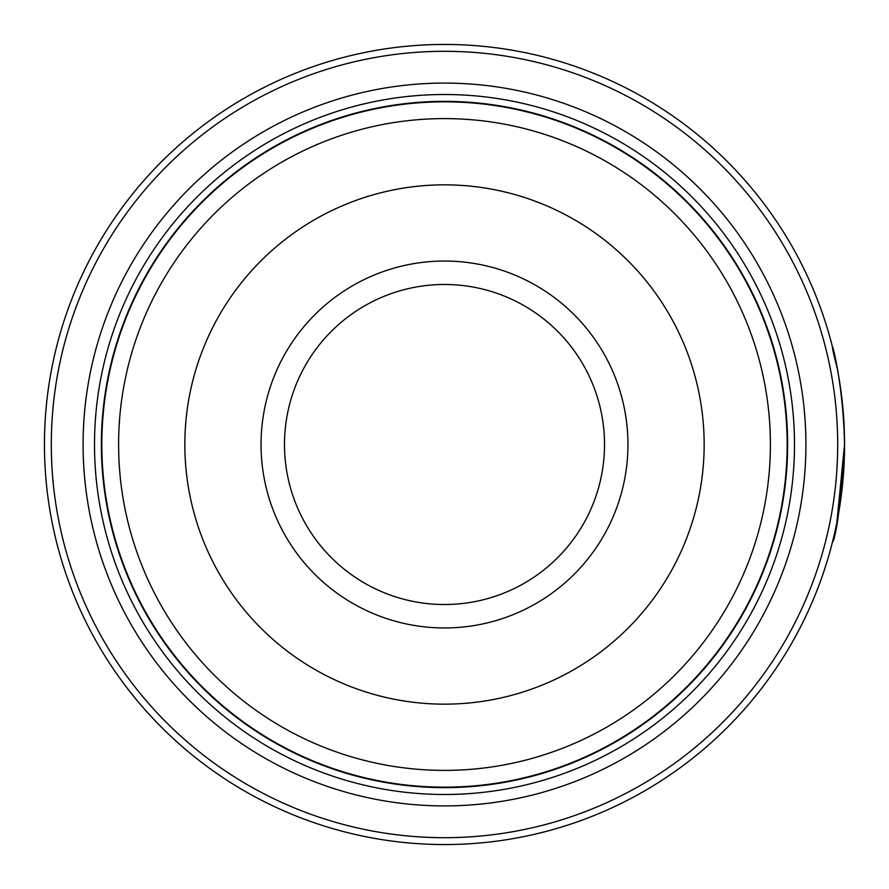 <?xml version="1.0" encoding="UTF-8"?>
<svg xmlns="http://www.w3.org/2000/svg" width="889" height="889" viewBox="0 0 889 889"><rect width="100%" height="100%" fill="white"/><g stroke="black" fill="none" stroke-linecap="round" stroke-linejoin="round"><path stroke-width="1.33" d="M787.398 444.5A342.898 342.898 0 0 1 444.5 787.398A342.898 342.898 0 0 1 101.602 444.5A342.898 342.898 0 0 1 444.5 101.602A342.898 342.898 0 0 1 787.398 444.5A342.898 342.898 0 0 0 444.5 101.602A342.898 342.898 0 0 0 101.602 444.5M844.183 427.42L843.105 410.496M841.216 392.938L839.816 383.137M839.027 378.258L837.494 369.691M838.071 372.813L839.727 382.559M836.838 522.665L844.55 444.5C840.938 501.685 836.905 534.222 832.46 542.112C835.393 539.845 839.383 510.53 844.428 454.179M844.061 424.798L844.361 432.165M844.372 432.499L844.428 434.599M627.956 444.5A183.456 183.456 0 0 0 444.5 261.044A183.456 183.456 0 0 0 261.044 444.5A183.456 183.456 0 0 0 444.5 627.956A183.456 183.456 0 0 0 627.956 444.5M604.52 444.5A160.02 160.02 0 0 0 444.5 284.48A160.02 160.02 0 0 0 284.48 444.5A160.02 160.02 0 0 0 444.5 604.52A160.02 160.02 0 0 0 604.52 444.5M51.306 444.5A393.194 393.194 0 0 0 444.5 837.694A393.194 393.194 0 0 0 837.694 444.5A393.194 393.194 0 0 0 444.5 51.306A393.194 393.194 0 0 0 51.306 444.5M844.55 444.5A400.05 400.05 0 0 1 444.5 844.55A400.05 400.05 0 0 1 44.45 444.5A400.05 400.05 0 0 1 444.5 44.45A400.05 400.05 0 0 1 844.55 444.5M843.483 473.748L838.683 512.786M838.549 513.542L837.082 521.465M805.912 444.5A361.412 361.412 0 0 0 444.5 83.088A361.412 361.412 0 0 0 83.088 444.5A361.412 361.412 0 0 0 444.5 805.912A361.412 361.412 0 0 0 805.912 444.5M794.488 444.5A349.988 349.988 0 0 0 444.5 94.512A349.988 349.988 0 0 0 94.512 444.5A349.988 349.988 0 0 0 444.5 794.488A349.988 349.988 0 0 0 794.488 444.5M787.632 444.5A343.132 343.132 0 0 1 444.5 787.632A343.132 343.132 0 0 1 101.368 444.5A343.132 343.132 0 0 1 444.5 101.368A343.132 343.132 0 0 1 787.632 444.5M832.56 347.277L832.371 346.554M837.294 368.635C823.436 315.406 842.905 365.09 844.55 444.389M101.835 444.5A342.665 342.665 0 0 0 444.5 787.165A342.665 342.665 0 0 0 787.165 444.5A342.665 342.665 0 0 0 444.5 101.835A342.665 342.665 0 0 0 101.835 444.5M770.396 444.5A325.896 325.896 0 0 1 444.5 770.396A325.896 325.896 0 0 1 118.604 444.5A325.896 325.896 0 0 1 444.5 118.604A325.896 325.896 0 0 1 770.396 444.5M184.845 444.5A259.655 259.655 0 0 0 444.5 704.155A259.655 259.655 0 0 0 704.155 444.5A259.655 259.655 0 0 0 444.5 184.845A259.655 259.655 0 0 0 184.845 444.5"/></g></svg>
